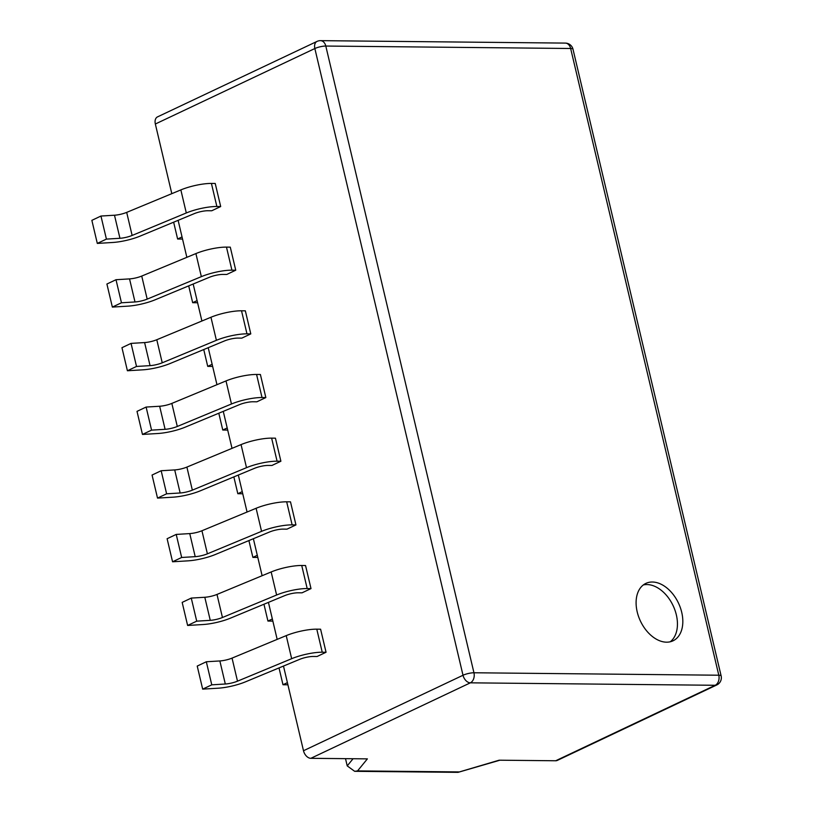 <?xml version="1.0" encoding="UTF-8"?>
<svg xmlns="http://www.w3.org/2000/svg" width="813" height="813" viewBox="0 0 813 813"><rect width="100%" height="100%" fill="white"/><g stroke="black" fill="none" stroke-linecap="round" stroke-linejoin="round"><path stroke-width="1.22" d="M353.066 758.732L347.222 765.897L354.661 771.313L457.963 772.35L499.141 760.196L555.686 760.765A7.937 5.254 -115.3 0 0 557.301 760.419L716.812 684.942A7.937 7.937 0 0 0 721.141 675.938A7.937 1.819 166.7 0 0 718.794 675.217A7.937 5.661 90.6 0 1 715.196 685.278A7.937 5.254 64.7 0 0 716.812 684.942M283.483 666.06L303.493 750.734L463.014 675.257A7.937 5.254 64.7 0 0 470.351 682.829A7.937 5.661 -89.4 0 0 473.949 672.768A7.937 1.819 166.7 0 0 463.014 675.257L314.855 48.536L155.344 124.013A7.937 5.254 -115.3 0 1 157.509 116.889L317.029 41.412A7.937 5.254 64.7 0 0 314.855 48.536A7.937 1.819 -13.3 0 1 325.8 46.046A7.937 5.661 -89.4 0 0 320.505 40.65A7.937 7.937 0 0 0 317.029 41.412M155.344 124.013L171.807 193.657M178.118 220.343L186.858 257.335M193.169 284.011L201.909 321.003M208.219 347.69L216.959 384.681M223.27 411.368L232.02 448.359M238.321 475.036L247.071 512.027M253.371 538.714L262.121 575.706M268.432 602.392L277.172 639.384M555.686 760.765L715.196 685.278L470.351 682.829L310.84 758.316A7.937 5.254 -115.3 0 1 303.493 750.734M310.84 758.316L367.374 758.875L357.557 770.907L458.776 771.913M354.661 771.313L357.557 770.907M347.222 765.897L345.515 758.661M241.827 338.127L250.79 333.889L245.343 310.82L241.522 310.79A23.821 5.467 166.7 0 0 210.953 317.253L156.787 339.732A10.589 2.429 -13.3 0 1 144.602 342.568L131.056 343.391L121.96 347.69L127.407 370.758L142.834 369.824A23.821 5.467 166.7 0 0 170.263 363.452L224.429 340.962A10.589 2.429 -13.3 0 1 238.016 338.086L241.827 338.127M317.09 656.498L326.054 652.26L322.233 652.219A23.821 5.467 166.7 0 0 291.664 658.693L237.498 681.172A10.589 2.429 -13.3 0 1 225.313 684.007L211.776 684.831L202.671 689.129L218.097 688.205A23.821 5.467 166.7 0 0 245.516 681.822L299.682 659.343A10.589 2.429 -13.3 0 1 313.269 656.467L317.09 656.498M202.671 689.129L197.224 666.071L206.319 661.762L219.856 660.949A10.589 2.429 -13.3 0 0 232.051 658.113L286.217 635.624A23.821 5.467 166.7 0 1 316.785 629.16L320.596 629.201L326.054 652.26M286.989 529.151L295.942 524.913L292.131 524.873A23.821 5.467 166.7 0 0 261.562 531.346L207.396 553.826A10.589 2.429 -13.3 0 1 195.201 556.661L181.665 557.474L172.569 561.783L187.986 560.848A23.821 5.467 166.7 0 0 215.415 554.476L269.581 531.987A10.589 2.429 -13.3 0 1 283.168 529.111L286.989 529.151M172.569 561.783L167.112 538.714L176.218 534.415L189.754 533.592A10.589 2.429 -13.3 0 0 201.939 530.757L256.105 508.277A23.821 5.467 166.7 0 1 286.674 501.814L290.495 501.845L295.942 524.913M302.04 592.829L311.003 588.592L307.182 588.551A23.821 5.467 166.7 0 0 276.613 595.014L222.447 617.504A10.589 2.429 -13.3 0 1 210.262 620.339L196.716 621.152L187.62 625.461L203.047 624.526A23.821 5.467 166.7 0 0 230.465 618.144L284.631 595.665A10.589 2.429 -13.3 0 1 298.219 592.789L302.04 592.829M187.62 625.461L182.173 602.392L191.268 598.083L204.805 597.27A10.589 2.429 -13.3 0 0 216.99 594.435L271.166 571.956A23.821 5.467 166.7 0 1 301.725 565.482L305.546 565.523L311.003 588.592M256.878 401.805L265.841 397.567L260.394 374.498L256.573 374.458A23.821 5.467 166.7 0 0 226.004 380.931L171.838 403.411A10.589 2.429 -13.3 0 1 159.653 406.246L146.116 407.059L137.011 411.368L142.468 434.437L157.885 433.502A23.821 5.467 166.7 0 0 185.313 427.12L239.479 404.64A10.589 2.429 -13.3 0 1 253.067 401.764L256.878 401.805M226.776 274.448L235.74 270.211L230.282 247.152L226.471 247.111A23.821 5.467 166.7 0 0 195.903 253.575L141.736 276.064A10.589 2.429 -13.3 0 1 129.541 278.9L116.005 279.713L106.91 284.022L112.357 307.08L127.783 306.155A23.821 5.467 166.7 0 0 155.202 299.773L209.378 277.294A10.589 2.429 -13.3 0 1 222.955 274.418L226.776 274.448M211.726 210.78L220.689 206.543L215.232 183.474L211.421 183.433A23.821 5.467 166.7 0 0 180.852 189.907L126.686 212.386A10.589 2.429 -13.3 0 1 114.491 215.221L100.954 216.034L91.859 220.343L97.306 243.412L112.733 242.477A23.821 5.467 166.7 0 0 140.151 236.095L194.317 213.616A10.589 2.429 -13.3 0 1 207.904 210.74L211.726 210.78M271.928 465.473L280.892 461.235L277.081 461.195A23.821 5.467 166.7 0 0 246.512 467.668L192.346 490.148A10.589 2.429 -13.3 0 1 180.151 492.983L166.614 493.806L157.519 498.105L172.935 497.18A23.821 5.467 166.7 0 0 200.364 490.798L254.53 468.318A10.589 2.429 -13.3 0 1 268.117 465.443L271.928 465.473M157.519 498.105L152.061 475.046L161.167 470.737L174.704 469.924A10.589 2.429 -13.3 0 0 186.888 467.089L241.055 444.599A23.821 5.467 166.7 0 1 271.623 438.136L275.444 438.177L280.892 461.235M220.689 206.543L216.868 206.502A23.821 5.467 166.7 0 0 186.299 212.965L132.133 235.445A10.589 2.429 -13.3 0 1 119.948 238.29L106.412 239.103L97.306 243.412M106.412 239.103L100.954 216.034M250.79 333.889L246.969 333.848A23.821 5.467 166.7 0 0 216.4 340.312L162.234 362.801A10.589 2.429 -13.3 0 1 150.049 365.637L136.513 366.45L127.407 370.758M136.513 366.45L131.056 343.391M206.319 661.762L211.776 684.831M176.218 534.415L181.665 557.474M191.268 598.083L196.716 621.152M265.841 397.567L262.02 397.527A23.821 5.467 166.7 0 0 231.461 403.99L177.295 426.469A10.589 2.429 -13.3 0 1 165.1 429.315L151.564 430.128L142.468 434.437M151.564 430.128L146.116 407.059M235.74 270.211L231.918 270.17A23.821 5.467 166.7 0 0 201.35 276.644L147.183 299.123A10.589 2.429 -13.3 0 1 134.999 301.958L121.462 302.782L112.357 307.08M121.462 302.782L116.005 279.713M570.645 48.495A7.937 1.819 -13.3 0 1 572.992 49.217A7.937 7.937 0 0 0 565.35 43.099A7.937 5.661 90.6 0 1 570.645 48.495L325.8 46.046L473.949 672.768L718.794 675.217L570.645 48.495M652.351 582.017A31.758 21.036 64.7 0 0 645.878 583.388A31.758 21.036 64.7 0 0 638.571 616.539A31.758 21.036 64.7 0 0 666.569 642.179A31.758 21.036 64.7 0 0 673.042 640.807A31.758 21.036 64.7 0 0 680.349 607.657A31.758 21.036 64.7 0 0 652.351 582.017M670.217 641.792A31.758 21.036 64.7 0 0 674.18 608.104A31.758 21.036 64.7 0 0 646.975 584.557A31.758 21.036 64.7 0 0 643.327 584.954M161.167 470.737L166.614 493.806M182.031 236.929L177.62 239.012L173.647 222.193M182.539 239.063L177.62 239.012M212.142 364.275L207.722 366.368L203.748 349.549M212.65 366.419L207.722 366.368M279.011 667.92L282.985 684.739L287.396 682.646M287.904 684.79L282.985 684.739M248.9 540.574L252.884 557.393L257.294 555.299M257.802 557.444L252.884 557.393M263.961 604.242L267.934 621.061L272.345 618.978M272.853 621.112L267.934 621.061M197.092 300.597L192.671 302.69L188.697 285.871M197.589 302.741L192.671 302.69M227.701 430.087L222.772 430.036L218.799 413.217M227.193 427.953L222.772 430.036M233.849 476.896L237.823 493.715L242.244 491.621M242.752 493.765L237.823 493.715M216.868 206.502L211.421 183.433M186.299 212.965L180.852 189.907M132.133 235.445L126.686 212.386M119.948 238.29L114.491 215.221M246.969 333.848L241.522 310.79M216.4 340.312L210.953 317.253M162.234 362.801L156.787 339.732M150.049 365.637L144.602 342.568M316.785 629.16L322.233 652.219M219.856 660.949L225.313 684.007M232.051 658.113L237.498 681.172M286.217 635.624L291.664 658.693M286.674 501.814L292.131 524.873M189.754 533.592L195.201 556.661M201.939 530.757L207.396 553.826M256.105 508.277L261.562 531.346M301.725 565.482L307.182 588.551M204.805 597.27L210.262 620.339M216.99 594.435L222.447 617.504M271.166 571.956L276.613 595.014M262.02 397.527L256.573 374.458M231.461 403.99L226.004 380.931M177.295 426.469L171.838 403.411M165.1 429.315L159.653 406.246M231.918 270.17L226.471 247.111M201.35 276.644L195.903 253.575M147.183 299.123L141.736 276.064M134.999 301.958L129.541 278.9M271.623 438.136L277.081 461.195M174.704 469.924L180.151 492.983M186.888 467.089L192.346 490.148M241.055 444.599L246.512 467.668M458.207 772.309L499.914 760.206M721.141 675.938L572.992 49.217M565.35 43.099L320.505 40.65"/></g></svg>
